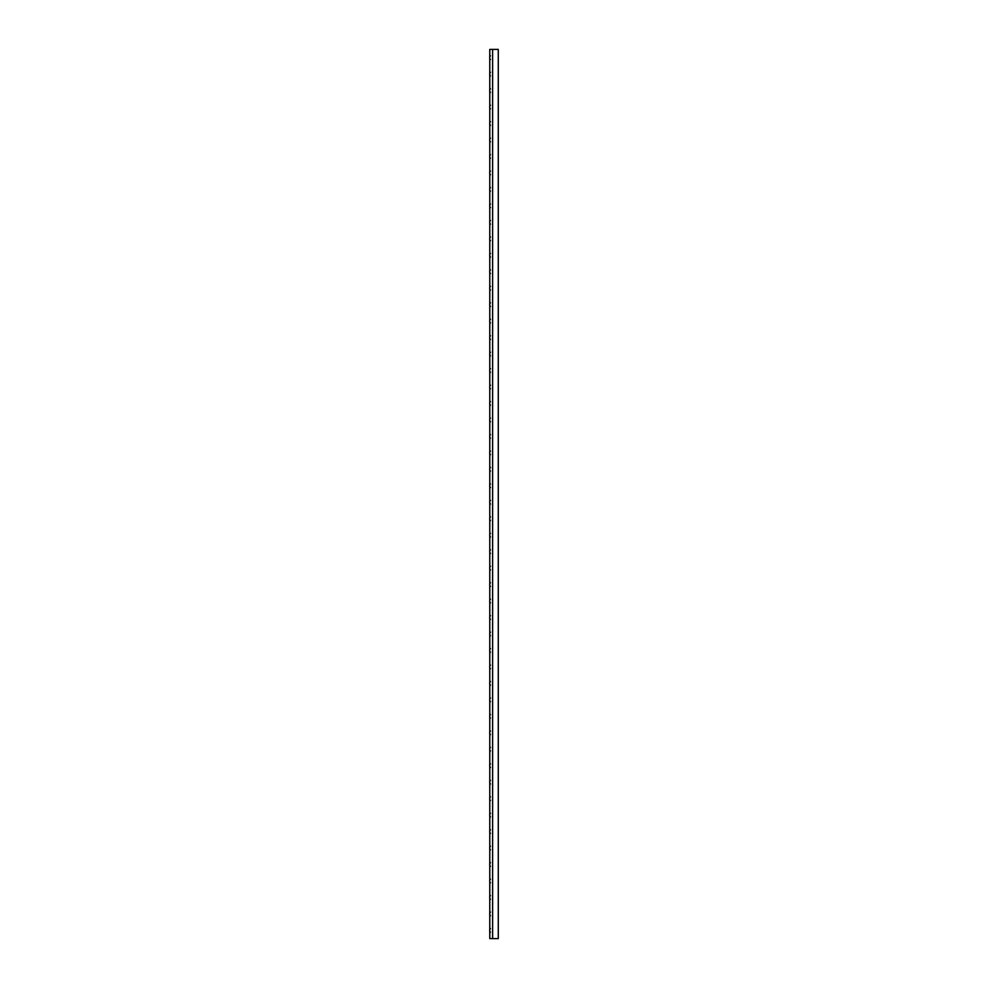 <?xml version="1.0" encoding="UTF-8"?>
<svg xmlns="http://www.w3.org/2000/svg" width="988" height="988" viewBox="0 0 988 988"><rect width="100%" height="100%" fill="white"/><g stroke="black" fill="none" stroke-linecap="round" stroke-linejoin="round"><path stroke-width="1.48" d="M492.617 49.4L492.617 938.6L498.273 938.6L498.273 49.4L489.776 49.4L489.776 938.6L492.617 938.6L492.617 49.4M489.727 56.884L489.727 58.378M489.727 73.347L489.727 74.853M489.727 89.822L489.727 91.316M489.727 106.284L489.727 107.778M489.727 122.747L489.727 124.253M489.727 139.222L489.727 140.716M489.727 155.684L489.727 157.178M489.727 172.147L489.727 173.653M489.727 188.622L489.727 190.116M489.727 205.084L489.727 206.578M489.727 221.547L489.727 223.053M489.727 238.022L489.727 239.516M489.727 254.484L489.727 255.978M489.727 270.947L489.727 272.453M489.727 287.422L489.727 288.916M489.727 303.884L489.727 305.378M489.727 320.347L489.727 321.853M489.727 337.192L489.727 338.316M489.727 353.655L489.727 354.778M489.727 370.13L489.727 371.253M489.727 386.592L489.727 387.716M489.727 403.055L489.727 404.178M489.727 419.53L489.727 420.653M489.727 435.992L489.727 437.116M489.727 452.455L489.727 453.578M489.727 468.93L489.727 470.053M489.727 485.022L489.727 486.516M489.727 501.484L489.727 502.978M489.727 518.33L489.727 519.453M489.727 534.792L489.727 535.916M489.727 551.255L489.727 552.378M489.727 567.73L489.727 568.853M489.727 584.192L489.727 585.316M489.727 600.655L489.727 601.778M489.727 617.13L489.727 618.253M489.727 633.592L489.727 634.716M489.727 650.055L489.727 651.178M489.727 666.147L489.727 667.653M489.727 682.622L489.727 684.116M489.727 699.084L489.727 700.578M489.727 715.547L489.727 717.053M489.727 732.022L489.727 733.516M489.727 748.484L489.727 749.978M489.727 764.947L489.727 766.453M489.727 781.422L489.727 782.916M489.727 797.884L489.727 799.378M489.727 814.347L489.727 815.853M489.727 830.822L489.727 832.316M489.727 847.284L489.727 848.778M489.727 863.747L489.727 865.253M489.727 880.222L489.727 881.716M489.727 896.684L489.727 898.178M489.727 913.147L489.727 914.653M489.727 929.622L489.727 931.116M490.443 55.834L489.727 56.551M490.443 59.428L489.727 58.712M490.443 72.297L489.727 73.013M490.443 75.903L489.727 75.187M490.443 88.772L489.727 89.488M490.443 92.366L489.727 91.649M490.443 105.234L489.727 105.951M490.443 108.828L489.727 108.112M490.443 121.697L489.727 122.413M490.443 125.303L489.727 124.587M490.443 138.172L489.727 138.888M490.443 141.766L489.727 141.049M490.443 154.634L489.727 155.351M490.443 158.228L489.727 157.512M490.443 171.097L489.727 171.813M490.443 174.703L489.727 173.987M490.443 187.572L489.727 188.288M490.443 191.166L489.727 190.449M490.443 204.034L489.727 204.751M490.443 207.628L489.727 206.912M490.443 220.497L489.727 221.213M490.443 224.103L489.727 223.387M490.443 236.972L489.727 237.688M490.443 240.566L489.727 239.849M490.443 253.434L489.727 254.151M490.443 257.028L489.727 256.312M490.443 269.897L489.727 270.613M490.443 273.503L489.727 272.787M490.443 286.372L489.727 287.088M490.443 289.966L489.727 289.249M490.443 302.834L489.727 303.551M490.443 306.428L489.727 305.712M490.443 319.297L489.727 320.013M490.443 322.903L489.727 322.187M490.443 335.772L489.727 336.488M490.443 339.366L489.727 338.649M490.443 352.234L489.727 352.951M490.443 355.828L489.727 355.112M490.443 368.697L489.727 369.413M490.443 372.303L489.727 371.587M490.443 385.172L489.727 385.888M490.443 388.766L489.727 388.049M490.443 401.634L489.727 402.351M490.443 405.228L489.727 404.512M490.443 418.097L489.727 418.813M490.443 421.703L489.727 420.987M490.443 434.572L489.727 435.288M490.443 438.166L489.727 437.449M490.443 451.034L489.727 451.751M490.443 454.628L489.727 453.912M490.443 467.497L489.727 468.213M490.443 471.103L489.727 470.387M490.443 483.972L489.727 484.688M490.443 487.566L489.727 486.849M490.443 500.434L489.727 501.151M490.443 504.028L489.727 503.312M490.443 516.897L489.727 517.613M490.443 520.503L489.727 519.787M490.443 533.372L489.727 534.088M490.443 536.966L489.727 536.249M490.443 549.834L489.727 550.551M490.443 553.428L489.727 552.712M490.443 566.297L489.727 567.013M490.443 569.903L489.727 569.187M490.443 582.772L489.727 583.488M490.443 586.366L489.727 585.649M490.443 599.234L489.727 599.951M490.443 602.828L489.727 602.112M490.443 615.697L489.727 616.413M490.443 619.303L489.727 618.587M490.443 632.172L489.727 632.888M490.443 635.766L489.727 635.049M490.443 648.634L489.727 649.351M490.443 652.228L489.727 651.512M490.443 665.097L489.727 665.813M490.443 668.703L489.727 667.987M490.443 681.572L489.727 682.288M490.443 685.166L489.727 684.449M490.443 698.034L489.727 698.751M490.443 701.628L489.727 700.912M490.443 714.497L489.727 715.213M490.443 718.103L489.727 717.387M490.443 730.972L489.727 731.688M490.443 734.566L489.727 733.849M490.443 747.434L489.727 748.151M490.443 751.028L489.727 750.312M490.443 763.897L489.727 764.613M490.443 767.503L489.727 766.787M490.443 780.372L489.727 781.088M490.443 783.966L489.727 783.249M490.443 796.834L489.727 797.551M490.443 800.428L489.727 799.712M490.443 813.297L489.727 814.013M490.443 816.903L489.727 816.187M490.443 829.772L489.727 830.488M490.443 833.366L489.727 832.649M490.443 846.234L489.727 846.951M490.443 849.828L489.727 849.112M490.443 862.697L489.727 863.413M490.443 866.303L489.727 865.587M490.443 879.172L489.727 879.888M490.443 882.766L489.727 882.049M490.443 895.634L489.727 896.351M490.443 899.228L489.727 898.512M490.443 912.097L489.727 912.813M490.443 915.703L489.727 914.987M490.443 928.572L489.727 929.288M490.443 932.166L489.727 931.449"/></g></svg>
